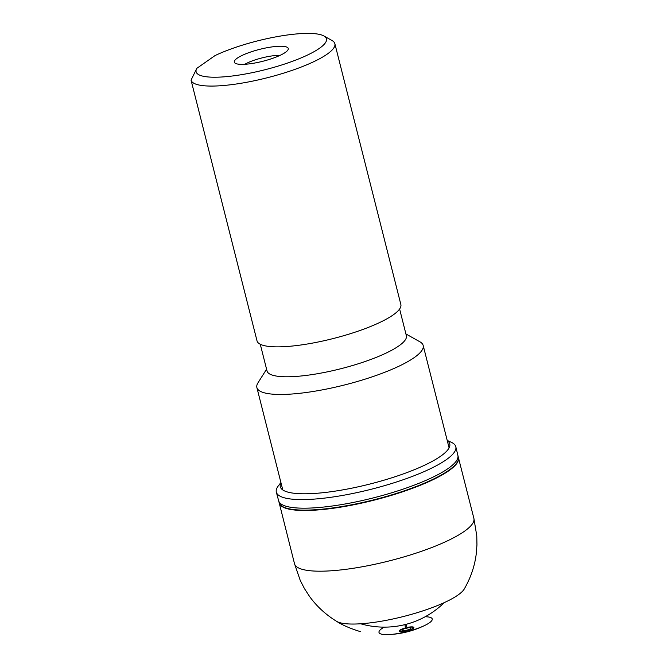 <?xml version="1.0" encoding="UTF-8"?>
<svg xmlns="http://www.w3.org/2000/svg" width="668" height="668" viewBox="0 0 668 668"><rect width="100%" height="100%" fill="white"/><g stroke="black" fill="none" stroke-linecap="round" stroke-linejoin="round"><path stroke-width="1" d="M266.582 369.204L257.99 382.806A85.771 19.005 -14.2 0 0 256.879 387.54A85.771 19.005 -14.2 0 0 302.228 393.009A85.771 19.005 -14.2 0 0 396.759 367.225A85.771 19.005 -14.2 0 0 423.178 345.465A85.771 19.005 -14.2 0 0 419.947 341.824L405.919 333.95M260.269 344.254L267.033 370.982A71.86 15.923 -14.2 0 0 340.605 368.786A71.86 15.923 -14.2 0 0 406.369 335.728L399.606 309M191.048 80.135A74.181 16.433 -14.2 0 0 267.108 77.789A74.181 16.433 -14.2 0 0 334.86 43.687L400.85 304.474A74.181 16.433 -14.2 0 1 393.118 314.962A74.181 16.433 -14.2 0 1 314.219 342.776A74.181 16.433 -14.2 0 1 257.038 340.922A74.181 16.433 -14.2 0 1 257.021 340.872L191.048 80.135L196.835 68.336A67.226 14.896 -14.2 0 0 265.396 69.631A67.226 14.896 -14.2 0 0 323.922 35.972A67.226 14.896 -14.2 0 0 215.021 55.586L196.835 68.336M334.86 43.687A74.181 16.433 -14.2 0 0 332.063 40.548L323.922 35.972M249.022 63.903A27.822 6.162 165.8 0 1 234.744 62.859A27.822 6.162 165.8 0 1 259.769 49.332A27.822 6.162 165.8 0 1 288.217 49.332A27.822 6.162 165.8 0 1 249.022 63.903M280.092 55.352A23.18 5.135 -14.2 0 0 244.755 64.295M280.961 482.739A87.399 19.364 -14.2 0 0 324.297 492.566A87.399 19.364 -14.2 0 0 326.51 492.308A87.399 19.364 -14.2 0 0 418.009 468.168A87.399 19.364 -14.2 0 0 447.268 440.663M280.911 482.521L278.347 485.853A92.568 20.508 -14.2 0 0 276.343 492.182A92.568 20.508 -14.2 0 0 323.846 498.186A92.568 20.508 -14.2 0 0 325.274 498.019A92.568 20.508 -14.2 0 0 415.037 475.374A92.568 20.508 -14.2 0 0 455.818 446.767A92.568 20.508 -14.2 0 0 451.05 442.158L447.209 440.437M404.992 624.914L405.493 628.605L407.104 628.196L406.127 624.313M384.142 627.135A27.455 6.079 -14.2 0 0 388.525 634.6A27.455 6.079 -14.2 0 0 393.51 634.174A27.455 6.079 -14.2 0 0 424.881 625.398A27.455 6.079 -14.2 0 0 425.182 616.748M279.149 502.703A92.426 20.474 -14.2 0 0 327.955 508.557A92.426 20.474 -14.2 0 0 328.013 508.548A92.426 20.474 -14.2 0 0 417.675 485.928A92.426 20.474 -14.2 0 0 458.357 457.363L458.448 457.73A92.426 20.474 -14.2 0 1 417.767 486.304A92.426 20.474 -14.2 0 1 328.105 508.924A92.426 20.474 -14.2 0 1 310.962 510.36A92.426 20.474 -14.2 0 1 279.249 503.079L278.639 500.775A92.451 20.483 -14.2 0 0 327.186 506.653A92.451 20.483 -14.2 0 0 327.512 506.62A92.451 20.483 -14.2 0 0 417.191 483.991A92.451 20.483 -14.2 0 0 457.889 455.417L455.818 446.767M404.507 624.722L405.092 625.181L406.152 624.772M405.476 628.379A4.651 1.027 -14.2 0 0 402.629 630.65A4.651 1.027 -14.2 0 0 404.441 630.609A4.651 1.027 -14.2 0 0 410.82 628.438A4.651 1.027 -14.2 0 0 407.004 627.995M405.459 628.054A6.997 1.553 -14.2 0 0 401.159 631.636A6.997 1.553 -14.2 0 0 403.464 631.536A6.997 1.553 -14.2 0 0 413.108 628.204A6.997 1.553 -14.2 0 0 406.87 627.695M405.451 627.97A7.315 1.62 -14.2 0 0 399.915 630.35A7.315 1.62 -14.2 0 0 401.025 631.736A7.315 1.62 -14.2 0 0 403.313 631.619A7.315 1.62 -14.2 0 0 413.409 628.137A7.315 1.62 -14.2 0 0 406.837 627.619M405.443 627.887A7.598 1.687 -14.2 0 0 399.631 630.392A7.598 1.687 -14.2 0 0 400.909 631.811A7.598 1.687 -14.2 0 0 403.188 631.686A7.598 1.687 -14.2 0 0 413.676 628.062A7.598 1.687 -14.2 0 0 406.804 627.544M279.249 503.079L294.496 563.675A92.51 20.499 -14.2 0 0 335.386 570.464A92.51 20.499 -14.2 0 0 343.427 569.629A92.51 20.499 -14.2 0 0 433.365 546.908A92.51 20.499 -14.2 0 0 473.862 518.284L458.448 457.73M294.496 563.675L300.266 580.475L304.433 588.566L309.568 596.466C316.657 606.293 325.658 614.577 336.58 621.323A67.41 14.93 -14.2 0 0 368.861 623.027A67.41 14.93 -14.2 0 0 369.93 622.902A67.41 14.93 -14.2 0 0 464.26 589.009C470.656 577.887 474.639 566.314 476.192 554.298L476.952 544.904L476.777 535.803L473.862 518.284M256.879 387.54L282.689 489.552M423.178 345.465L448.988 447.468M360.695 623.778A85.312 85.312 0 0 0 444.212 602.645M278.639 500.775L276.343 492.182M458.357 457.363L457.889 455.417M388.525 634.6L395.005 634.091C405.401 632.897 415.362 629.999 424.881 625.398M336.58 621.323C342.308 625.064 350.224 628.496 360.336 631.619"/></g></svg>
